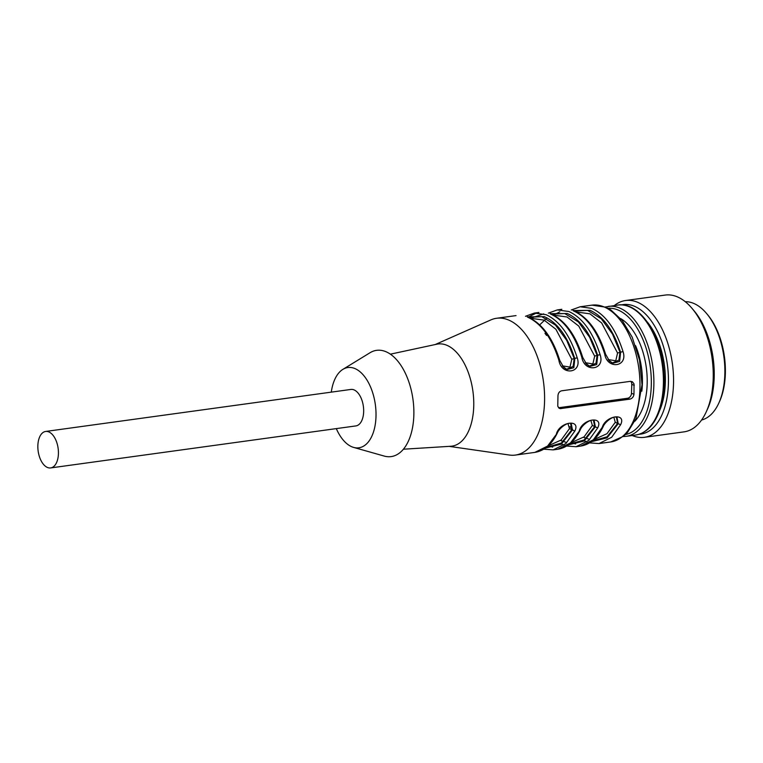 <?xml version="1.0" encoding="UTF-8"?>
<svg xmlns="http://www.w3.org/2000/svg" width="763" height="763" viewBox="0 0 763 763"><rect width="100%" height="100%" fill="white"/><g stroke="black" fill="none" stroke-linecap="round" stroke-linejoin="round"><path stroke-width="1.14" d="M50.644 467.929L355.882 425.916A18.407 10.081 -97.8 0 0 363.627 409.082A18.407 10.081 -97.8 0 0 353.965 389.864A18.407 10.081 -97.8 0 0 350.866 389.445L45.627 431.457A18.407 10.081 82.2 0 1 48.727 431.877A18.407 10.081 82.2 0 1 58.389 451.095A18.407 10.081 82.2 0 1 50.644 467.929A18.407 10.081 82.2 0 1 38.15 451.067A18.407 10.081 82.2 0 1 45.627 431.457M336.311 428.615A40.506 22.175 -97.8 0 0 352.077 446.88A40.506 22.175 -97.8 0 0 353.622 447.404A40.506 22.175 -97.8 0 0 375.348 404.657A40.506 22.175 -97.8 0 0 342.883 369.368A40.506 22.175 -97.8 0 0 331.295 392.134M546.308 447.414L561.377 443.045L571.83 429.722L569.484 428.596L567.977 423.599M568.96 444.228L584.172 439.965L594.72 426.565L592.374 425.439L590.877 420.442M613.853 417.275L615.264 422.292L606.995 433.68L593.852 439.631M353.622 447.404L384.228 456.074A53.62 29.366 -97.8 0 0 412.983 399.478A53.62 29.366 -97.8 0 0 370.007 352.754L342.883 369.368M566.499 369.292L573.137 366.412L574.196 358.457L571.783 359.306L569.971 367.089L562.388 365.849M589.398 366.135L596.027 363.264L597.086 355.3L594.673 356.159L592.87 363.941L585.278 362.692M576.284 311.953L589.923 313.831L601.664 322.959L617.563 353.011L615.76 360.794L608.168 359.545M544.963 333.307L546.585 335.462M557.763 449.245C567.138 447.709 574.615 441.272 580.204 429.931L570.466 442.931L557.763 449.245L553.185 449.874L565.888 443.561L574.806 431.076L571.83 429.722L570.562 423.494M590.858 441.844L607.09 437.848L618.23 423.665L620.586 424.781C626.785 412.497 605.784 415.387 602.274 427.299L593.366 439.784L580.653 446.088L576.075 446.717L588.778 440.413L597.696 427.929L594.72 426.565L593.461 420.346M591.85 441.081L607.062 436.817L617.62 423.417L615.264 422.292M617.019 417.475L618.23 423.665L617.62 423.417L616.456 417.266M612.288 362.988L618.917 360.107L619.985 352.153L612.517 334.089L601.282 318.8L587.624 310.379L574.186 311.008M617.563 353.011L623.018 351.562C615.817 328.996 605.402 314.604 591.764 308.366L580.138 306.774L571.249 309.997M545.078 448.148L561.301 444.152L572.45 429.97L571.268 423.694M567.968 444.991L584.191 440.995L595.34 426.813L594.158 420.537M616.838 417.399L615.77 417.113M558.535 407.747A4.607 3.672 111.9 0 0 558.85 407.719L627.529 398.267A4.607 3.672 111.9 0 0 631.487 393.288L631.783 384.38A4.607 3.672 111.9 0 0 630.715 381.319M403.436 449.216L450.828 446.26A51.55 28.231 -97.8 0 0 473.728 406.679A51.55 28.231 -97.8 0 0 436.779 344.208L390.36 354.175M562.712 366.278L566.785 369.416M567.052 369.53L573.833 367.709L574.816 358.705C567.806 336.741 557.667 322.73 544.4 316.664L527.204 316.845M585.612 363.131L589.675 366.269M589.952 366.383L596.723 364.561L597.706 355.548C590.705 333.593 580.567 319.573 567.29 313.507L550.094 313.698M608.502 359.983L612.575 363.121M612.842 363.236L619.623 361.404L620.596 352.401C613.595 330.436 603.457 316.426 590.18 310.36L572.984 310.541M557.314 433.079L547.576 446.078L534.863 452.392C544.238 450.866 551.725 444.428 557.314 433.079C559.222 427.929 568.282 421.395 571.306 423.703L571.373 423.732M574.806 431.076C581.005 418.801 559.994 421.681 556.485 433.603M597.696 427.929C603.895 415.644 582.884 418.534 579.384 430.446M580.653 446.088C590.028 444.562 597.515 438.124 603.104 426.775L602.274 427.299M630.343 381.347L561.663 390.799C559.374 391.4 558.144 393.098 557.963 395.883L557.763 406.212L559.136 408.243L560.261 408.625L629.752 399.163C632.117 398.591 633.528 396.97 633.977 394.29L634.034 383.903L632.384 381.758L630.343 381.347M449.197 446.365L509.474 455.044A69.042 37.807 -97.8 0 0 515.406 455.072A69.042 37.807 -97.8 0 0 543.447 381.519A69.042 37.807 -97.8 0 0 496.579 318.276A69.042 37.807 -97.8 0 0 490.876 319.907L435.187 344.552M559.546 360.804L558.917 360.384C561.501 376.207 582.512 373.317 577.229 357.866L574.196 358.457L566.737 340.384L555.502 325.105L541.835 316.683L528.397 317.313M582.446 357.656L581.807 357.237C584.391 373.059 605.402 370.169 600.119 354.709L597.086 355.3L589.627 337.236L578.392 321.957L564.734 313.536L551.296 314.156M605.336 354.499L604.706 354.08C607.281 369.902 628.292 367.013 623.018 351.562M635.55 345.62A52.933 28.984 82.2 0 1 641.826 391.2M620.596 318.533A56.386 30.873 82.2 0 1 646.271 367.365A56.386 30.873 82.2 0 1 634.74 421.329M685.288 301.709A59.838 32.761 82.2 0 1 706.49 313.402L707.559 314.661A57.998 31.76 82.2 0 1 719.519 401.557L718.832 403.055A59.838 32.761 82.2 0 1 701.569 420.041M706.49 313.402A59.838 32.761 82.2 0 1 718.832 403.055M614.32 305.562A69.042 37.807 82.2 0 1 625.546 300.527L665.222 295.071A69.042 37.807 82.2 0 1 692.022 308.366L694.149 310.894A65.36 35.785 82.2 0 1 707.625 408.815L706.261 411.81A69.042 37.807 82.2 0 1 684.049 431.858L644.373 437.323A69.042 37.807 82.2 0 1 632.203 435.511M692.022 308.366A69.042 37.807 82.2 0 1 706.261 411.81M625.546 300.527A69.042 37.807 82.2 0 1 672.403 363.77A69.042 37.807 82.2 0 1 644.373 437.323M621.359 304.895A65.36 35.785 82.2 0 1 667.358 364.466A65.36 35.785 82.2 0 1 639.165 434.252M647.301 321.996A59.838 32.761 82.2 0 1 659.528 410.771M569.484 428.596L561.206 439.984L548.072 445.926M592.374 425.439L584.096 436.837L570.962 442.778M572.631 429.636L570.009 426.698M571.783 359.306L555.884 329.254L544.133 320.136L530.495 318.257M594.673 356.159L578.774 326.106L567.033 316.979L553.394 315.109M552.717 447.099L548.311 445.897M575.607 443.942L571.21 442.75M530.743 318.219L543.733 313.879M553.633 315.071L559.832 311.8M610.791 441.939L623.59 436.226L627.52 432.459L635.922 418.658L642.026 384.695L639.508 360.05L632.184 337.151L622.236 320.517L610.696 309.797L605.86 307.212L591.964 305.152A69.042 37.807 -97.8 0 1 638.831 368.395A69.042 37.807 -97.8 0 1 610.791 441.939L598.965 443.57L611.678 437.256L620.586 424.781M558.85 407.719L561.072 408.615M627.529 398.267L629.752 399.163M633.977 394.29L631.487 393.288M631.783 384.38L634.272 385.382M577.229 357.866C570.037 335.3 559.622 320.899 545.984 314.671L534.348 313.078L525.469 316.292M566.756 369.502L563.752 367.451L559.784 360.489C552.727 338.028 542.235 323.617 528.301 317.265L527.672 317.189C541.31 323.426 551.725 337.818 558.917 360.384M600.119 354.709C592.927 332.153 582.512 317.751 568.874 311.514L557.248 309.931L548.359 313.145M528.082 317.179L536.656 312.897M589.646 366.354L586.642 364.294L582.684 357.332C575.617 334.881 565.125 320.47 551.191 314.108L550.562 314.041C564.2 320.269 574.615 334.671 581.807 357.237M612.546 363.207L609.532 361.147L605.574 354.185C598.516 331.724 588.015 317.322 574.081 310.961L573.452 310.884C587.09 317.122 597.505 331.524 604.706 354.08M617.811 305.076C637.515 301.557 658.803 330.274 663.142 364.962C665.374 381.948 664.192 397.151 659.585 410.589C654.273 425.058 646.309 433.203 635.693 435.034A65.589 35.918 -97.8 0 0 662.332 365.153A65.589 35.918 -97.8 0 0 617.811 305.076L605.364 307.003M635.693 435.034L626.156 436.341A65.589 35.918 -97.8 0 0 652.794 366.469A65.589 35.918 -97.8 0 0 608.273 306.392M625.507 434.538A63.749 34.907 -97.8 0 0 650.267 366.822A63.749 34.907 -97.8 0 0 608.13 308.3M566.146 442.368L560.633 440.499M589.036 439.221L583.523 437.342M531.925 318.057L530.581 318.295M546.995 317.866L539.718 324.857M553.185 449.874L543.752 449.178M576.075 446.717L566.642 446.031M564.019 445.144L561.616 444.066M580.204 429.931C582.121 424.781 591.182 418.238 594.205 420.556L594.263 420.585M598.965 443.57L589.541 442.874M586.919 441.996L584.506 440.919M603.104 426.775C605.011 421.624 614.072 415.091 617.095 417.409M591.964 305.152L580.138 306.774M561.826 309.301L557.248 309.931M538.926 312.449L534.348 313.078M516.036 315.596L496.579 318.276M534.863 452.392L515.406 455.072M623.19 436.541L626.156 436.341"/></g></svg>
